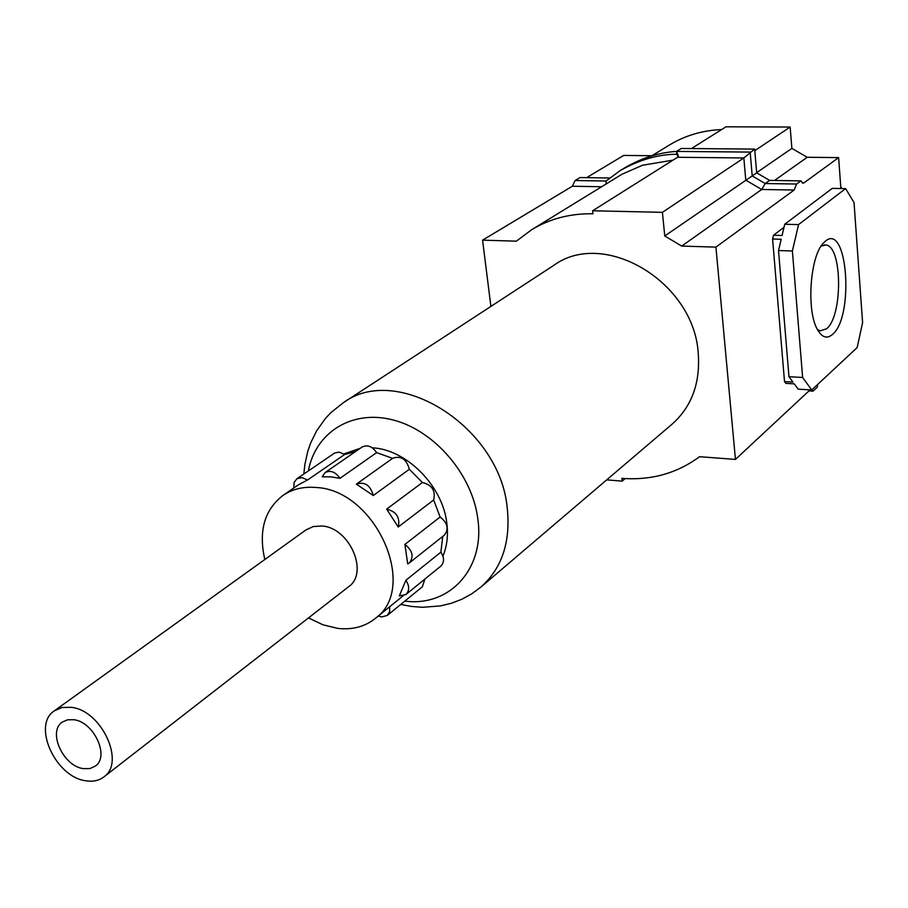<?xml version="1.0" encoding="UTF-8"?>
<svg xmlns="http://www.w3.org/2000/svg" width="908" height="908" viewBox="0 0 908 908"><rect width="100%" height="100%" fill="white"/><g stroke="black" fill="none" stroke-linecap="round" stroke-linejoin="round"><path stroke-width="1.36" d="M825.281 241.256C847.561 221.688 854.405 317.187 832.375 334.53C826.95 339.104 821.99 337.481 817.506 329.661C806.315 311.138 809.913 256.748 823.227 243.265L825.281 241.256M817.45 329.559L820.185 330.887L826.518 328.798C842.896 316.359 842.488 246.181 825.871 244.99L821.127 246.068M606.045 183.983L606.067 181.021L620.175 170.602C639.311 159.774 658.187 154.326 676.812 154.224L676.539 151.42L750.167 152.09L752.21 175.936L765.228 183.529L761.721 189.477L681.704 246.091L715.924 247.112L735.446 459.414L699.523 456.701C677.005 473.34 651.127 480.559 621.889 478.368L622.196 481.138L606.726 479.867M840.876 188.512L838.617 157.595L803.966 182.871L802.888 183.178L800.924 180.885L796.6 184.029L794.148 190.033L715.924 247.112M678.287 155.892L676.539 151.42L681.261 148.469L754.661 149.094L756.682 172.861L664.758 235.966L681.704 246.091M754.661 149.094L743.845 157.958L662.409 212.336L664.758 235.966M678.197 155.018L677.584 157.277L592.629 210.769L662.409 212.336M490.899 306.405L482.568 240.155L516.346 241.165L531.532 229.803C549.658 218.76 570.122 213.414 592.947 213.766L592.629 210.769M531.532 229.803L622.082 174.188L642.569 165.233L673.044 160.137M652.012 155.722L623.648 155.438L586.659 177.65M810.072 389.873L735.446 459.414M625.135 478.595L622.196 481.138M721.565 129.583C702.304 130.4 684.848 135.587 669.207 145.144L651.842 155.813M838.617 157.595L807.235 157.277L791.867 148.401L790.153 127.041L725.991 126.802L691.431 148.56M812.07 389.668L813.057 391.144L817.189 387.273L817.813 384.3M811.741 389.975L802.627 377.49L792.389 250.96L798.563 224.594L845.609 188.592L854.031 202.541L862.6 322.703L857.129 347.605L811.741 389.975L798.2 389.169L794.273 383.868L785.851 383.369L784.512 381.576L772.595 239.031L773.491 235.251L784.013 227.284M807.235 157.277L774.445 180.488M791.867 148.401L756.67 172.645M790.153 127.041L754.798 150.649M601.561 186.742L572.346 186.242L482.568 240.155M572.346 186.242L575.105 180.522L580.087 177.548L609.62 177.991M773.491 235.251L782.072 235.478L784.728 224.265L832.25 188.376L845.609 188.592M802.627 377.49L788.973 376.707L778.519 250.551L781.186 239.269L772.595 239.031M784.512 381.576L792.945 382.075L788.973 376.707M798.563 224.594L784.728 224.265M792.389 250.96L778.519 250.551M808.983 390.894L813.057 391.144M606.067 181.021L575.105 180.522M620.175 170.602L625.045 167.628C641.945 157.901 659.117 152.487 676.574 151.398M676.812 154.224L678.117 156.675M756.682 172.861L769.655 180.408L765.228 183.529L796.6 184.029M769.655 180.408L800.924 180.885M372.28 447.814C406.239 449.278 442.491 485.632 446.77 522.815C448.37 535.05 447.088 546.139 442.934 556.093M343.928 453.909L360.272 448.28M480.968 587.022C501.954 568.249 510.727 541.985 507.266 508.23C500.024 426.76 397.148 362.406 343.224 402.8L553.608 265.476C603.877 228.339 694.189 281.9 698.252 353.462C700.363 383.142 691.68 406.682 672.192 424.07L480.968 587.022L471.842 593.775L461.911 599.223L451.355 603.275L440.391 605.92L422.617 607.282L411.63 606.465L400.746 604.456M83.457 768.645C63.242 766.352 47.364 731.519 62.346 722.064L67.521 719.806L73.696 719.704C93.842 721.712 109.959 756.534 95.295 766.125L89.915 768.577L83.457 768.645M405.899 580.257C409.542 586 409.553 590.745 405.91 594.502L399.293 595.92L405.899 580.257L440.879 552.166L442.752 536.401M264.83 559.498C258.349 531.203 264.421 509.819 283.046 495.371C292.331 489.094 303.215 486.461 315.723 487.471C375.379 489.571 419.28 587.851 375.152 618.564L389.68 606.76L389.634 611.742L387.273 615.454L381.542 616.975L378.273 616.033M339.967 478.334L330.943 476.87L322.17 476.779L325.087 472.58C330.535 469.947 335.495 471.865 339.967 478.334L376.627 452.627C372.269 446.316 367.399 444.466 362.008 447.076L325.087 472.58M375.152 618.564C364.744 626.758 352.247 630.027 337.663 628.37L322.942 624.806L308.493 617.905M389.68 606.76L403.061 595.886M404.9 544.414C412.607 550.566 414.059 556.752 409.292 562.949L407.703 563.902L404.9 544.414L440.13 517.004L433.661 499.968L398.226 526.992L386.66 509.104L422.402 482.5L409.338 469.266L373.301 495.53L356.367 484.157C364.721 481.365 370.362 485.156 373.301 495.53M356.526 484.055L392.585 458.347L376.627 452.627M54.378 710.816L306.03 529.863L313.271 526.549L321.716 525.993C349.387 527.253 369.352 572.789 348.57 586.761L103.83 776.953C125.724 762.504 101.446 710.238 71.233 707.321L62.073 707.491L54.378 710.816C31.78 724.959 55.513 777.237 85.874 780.789C92.945 781.913 98.938 780.642 103.83 776.953M409.338 469.266C406.512 459.119 400.984 455.441 392.744 458.234L392.585 458.347M433.661 499.968C435.772 490.729 432.015 484.906 422.402 482.5M409.292 562.949L444.33 535.164C449.063 529.035 447.667 522.985 440.13 517.004M405.91 594.502L440.789 566.138C444.398 562.427 444.432 557.762 440.879 552.166M387.273 615.454L422.311 586.829L424.876 579.077M355.437 451.616L344.7 454.454L339.195 452.15L334.78 452.944L296.859 478.766L301.967 477.608L307.562 479.98L298.448 484.793L283.046 495.371M344.7 454.454L307.562 479.98M293.851 487.948L294.079 482.579L296.859 478.766M386.66 509.104C396.444 511.624 400.303 517.583 398.226 526.992M677.584 157.277L743.845 157.958L745.774 180.159L761.721 189.477L794.148 190.033M802.184 182.849L803.966 182.871M308.357 470.934C315.575 432.106 352.418 409.054 393.561 420.098C434.682 430.789 472.217 474.6 477.79 518.616C485.224 568.714 449.494 607.1 404.843 601.107M824.089 244.933L825.871 244.99M343.224 402.8L331.034 412.493L325.688 418.134L316.665 430.744L310.649 443.013L307.699 451.582L304.793 464.907L303.862 473.999M392.744 458.234L356.367 484.157M840.729 186.469L841.682 188.523"/></g></svg>
